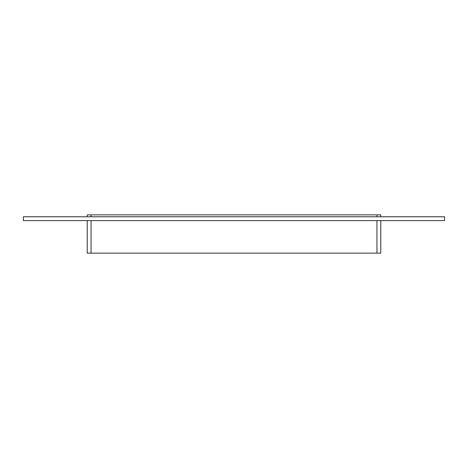 <?xml version="1.0" encoding="UTF-8"?>
<svg xmlns="http://www.w3.org/2000/svg" width="468" height="468" viewBox="0 0 468 468"><rect width="100%" height="100%" fill="white"/><g stroke="black" fill="none" stroke-linecap="round" stroke-linejoin="round"><path stroke-width="0.7" d="M91.049 216.772L91.049 214.853L87.218 214.853L87.218 216.772M91.049 214.853L376.951 214.853L376.951 216.772M380.782 216.772L380.782 214.853L376.951 214.853M87.218 220.598L87.218 253.147L91.049 253.147L91.049 220.598M376.951 220.598L376.951 253.147L380.782 253.147L380.782 220.598M376.951 253.147L91.049 253.147M444.6 220.598L23.4 220.598L23.4 216.772L444.6 216.772L444.6 220.598"/></g></svg>
